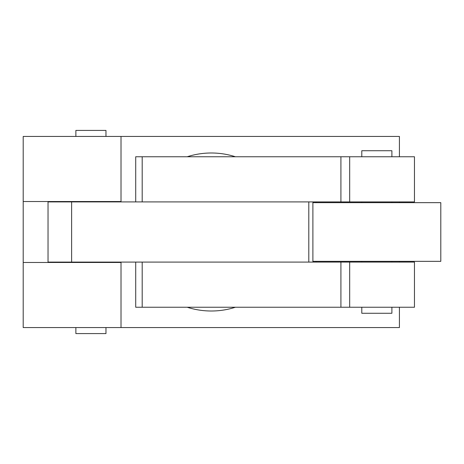 <?xml version="1.0" encoding="UTF-8"?>
<svg xmlns="http://www.w3.org/2000/svg" width="464" height="464" viewBox="0 0 464 464"><rect width="100%" height="100%" fill="white"/><g stroke="black" fill="none" stroke-linecap="round" stroke-linejoin="round"><path stroke-width="0.7" d="M235.399 307.243A79.008 79.008 0 0 1 187.218 307.243M187.218 156.757A79.008 79.008 0 0 1 235.399 156.757M391.894 202.658L391.894 201.904M71.618 201.904L48.03 201.904L48.03 262.096L71.618 262.096L71.618 201.904L142.193 201.904L142.193 156.757L135.714 156.757L135.714 201.904M399.417 156.757L399.417 136.439L23.2 136.439L23.2 262.473L121.017 262.473L121.017 262.096M105.966 201.904L105.966 201.527M399.417 307.243L399.417 327.561L23.2 327.561L23.2 262.473M121.017 327.561L121.017 262.473M121.017 201.904L121.017 201.527L23.2 201.527M121.017 201.527L121.017 136.439M399.417 262.096L399.417 261.342M399.417 202.658L399.417 201.904M75.87 262.473L75.87 262.096M105.966 136.439L105.966 130.419L75.87 130.419L75.87 136.439M75.87 327.561L75.87 333.581L105.966 333.581L105.966 327.561M340.912 262.096L340.912 307.243L414.462 307.243L414.462 262.096L71.618 262.096M308.798 262.096L308.798 201.904M316.129 262.096L316.129 261.342M316.129 202.658L316.129 201.904M340.912 307.243L135.714 307.243L135.714 262.096M414.462 201.904L349.682 201.904L349.682 156.757L414.462 156.757L414.462 201.904M142.193 201.904L349.682 201.904M340.912 201.904L340.912 156.757L142.193 156.757M340.912 156.757L349.682 156.757M391.894 156.757L391.894 150.736L361.792 150.736L361.792 156.757M391.894 262.096L391.894 261.342M361.792 307.243L361.792 313.264L391.894 313.264L391.894 307.243M440.8 261.342L312.887 261.342L312.887 202.658L440.8 202.658L440.8 261.342M142.193 262.096L142.193 307.243M349.682 262.096L349.682 307.243M361.792 202.658L361.792 201.904M75.87 201.904L75.87 201.527M105.966 262.473L105.966 262.096M361.792 262.096L361.792 261.342"/></g></svg>
